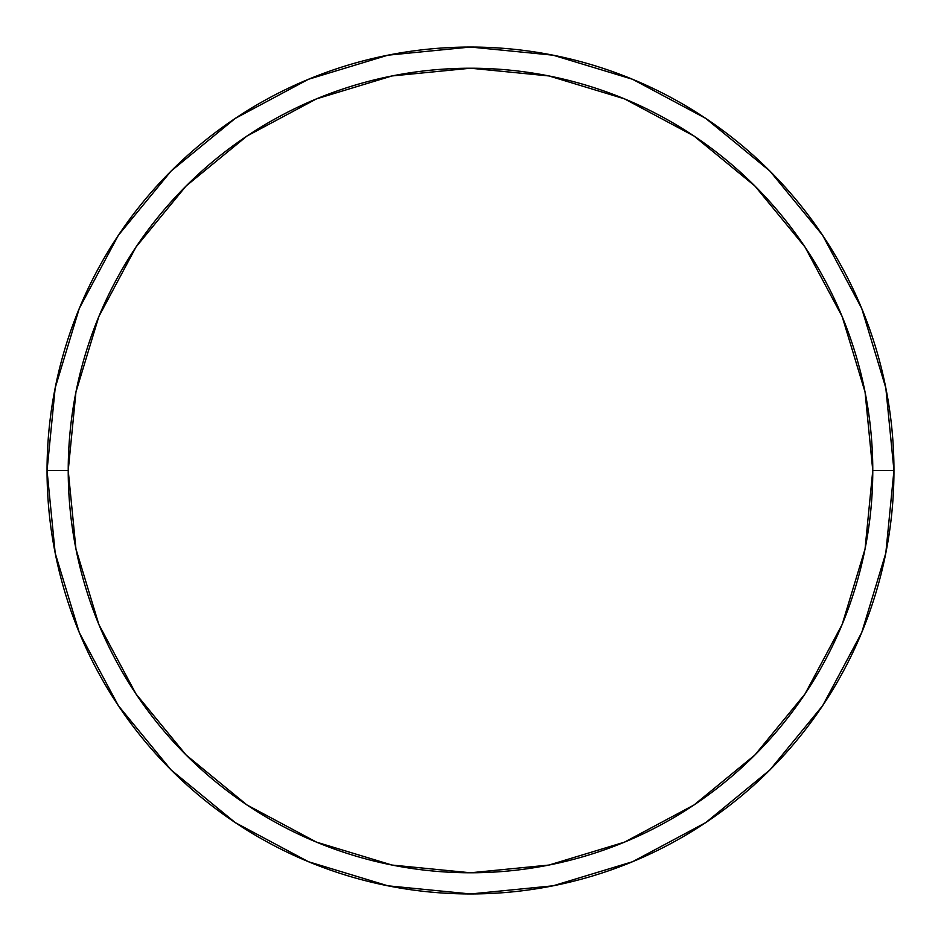 <?xml version="1.0" encoding="UTF-8"?>
<svg xmlns="http://www.w3.org/2000/svg" width="941" height="941" viewBox="0 0 941 941"><rect width="100%" height="100%" fill="white"/><g stroke="black" fill="none" stroke-linecap="round" stroke-linejoin="round"><path stroke-width="1.41" d="M47.05 470.5A423.45 423.45 0 0 0 470.5 893.95A423.45 423.45 0 0 0 893.95 470.5L872.778 470.5A402.278 402.278 0 0 1 470.5 872.778A402.278 402.278 0 0 1 68.222 470.5L75.95 548.979L98.84 624.448L136.022 693.999L186.047 754.953L247.001 804.978L316.552 842.16L392.021 865.05L470.5 872.778L548.979 865.05L624.448 842.16L693.999 804.978L754.953 754.953L804.978 693.999L842.16 624.448L865.05 548.979L872.778 470.5L865.05 392.021L842.16 316.552L804.978 247.001L754.953 186.047L693.999 136.022L624.448 98.84L548.979 75.95L470.5 68.222L392.021 75.95L316.552 98.84L247.001 136.022L186.047 186.047L136.022 247.001L98.84 316.552L75.95 392.021L68.222 470.5L47.05 470.5L68.222 470.5A402.278 402.278 0 0 1 470.5 68.222A402.278 402.278 0 0 1 872.778 470.5L893.95 470.5A423.45 423.45 0 0 0 470.5 47.05A423.45 423.45 0 0 0 47.05 470.5A423.45 423.45 0 0 1 470.5 47.05A423.45 423.45 0 0 1 893.95 470.5A423.45 423.45 0 0 1 470.5 893.95A423.45 423.45 0 0 1 47.05 470.5L55.19 387.892L79.279 308.448L118.331 235.356M118.413 235.238L171.074 171.074L235.132 118.495M235.238 118.413L308.448 79.279L387.892 55.19L470.359 47.05M470.5 47.05L553.108 55.19L632.552 79.279L705.644 118.331M705.762 118.413L769.926 171.074L822.505 235.132M822.587 235.238L861.721 308.448L885.81 387.892L893.95 470.359M893.95 470.5L885.81 553.108L861.721 632.552L822.669 705.644M822.587 705.762L769.926 769.926L705.868 822.505M705.762 822.587L632.552 861.721L553.108 885.81L470.641 893.95M470.5 893.95L387.892 885.81L308.448 861.721L235.356 822.669M235.238 822.587L171.074 769.926L118.495 705.868M118.413 705.762L79.279 632.552L55.19 553.108L47.05 470.641"/></g></svg>
